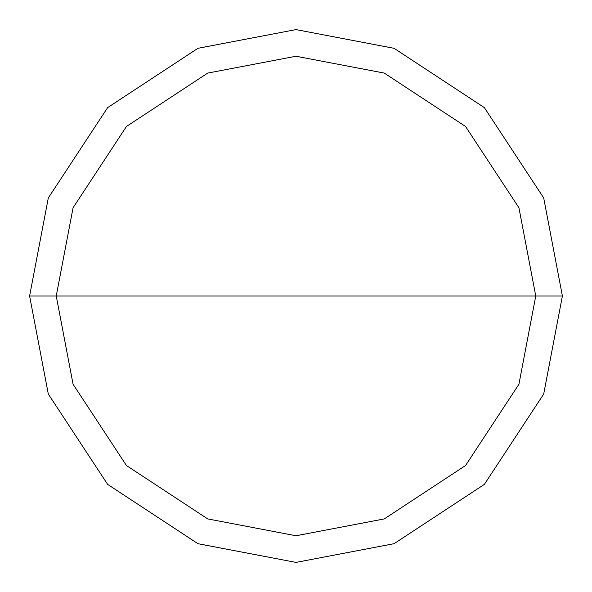 <?xml version="1.0" encoding="UTF-8"?>
<svg xmlns="http://www.w3.org/2000/svg" width="592" height="592" viewBox="0 0 592 592"><rect width="100%" height="100%" fill="white"/><g stroke="black" fill="none" stroke-linecap="round" stroke-linejoin="round"><path stroke-width="0.89" d="M56.24 296L73.075 207.748L126.466 126.466L207.748 73.075L296 56.24L384.252 73.075L465.534 126.466L518.925 207.748L535.76 296L56.24 296L73.075 384.252L126.466 465.534L207.748 518.925L296 535.76L384.252 518.925L465.534 465.534L518.925 384.252L535.76 296L562.4 296L543.693 394.057L484.374 484.374L394.057 543.693L296 562.4L197.943 543.693L107.626 484.374L48.307 394.057L29.6 296L48.307 394.057L107.626 484.374L197.943 543.693L296 562.4L394.057 543.693L484.374 484.374L543.693 394.057L562.4 296L543.693 197.943L484.374 107.626L394.057 48.307L296 29.6L197.943 48.307L107.626 107.626L48.307 197.943L29.6 296L535.76 296L518.925 384.252L465.534 465.534L384.252 518.925L296 535.76L207.748 518.925L126.466 465.534L73.075 384.252L56.24 296L29.6 296L48.307 197.943L107.626 107.626L197.943 48.307L296 29.6L394.057 48.307L484.374 107.626L543.693 197.943L562.4 296L535.76 296L518.925 207.748L465.534 126.466L384.252 73.075L296 56.24L207.748 73.075L126.466 126.466L73.075 207.748L56.24 296"/></g></svg>
